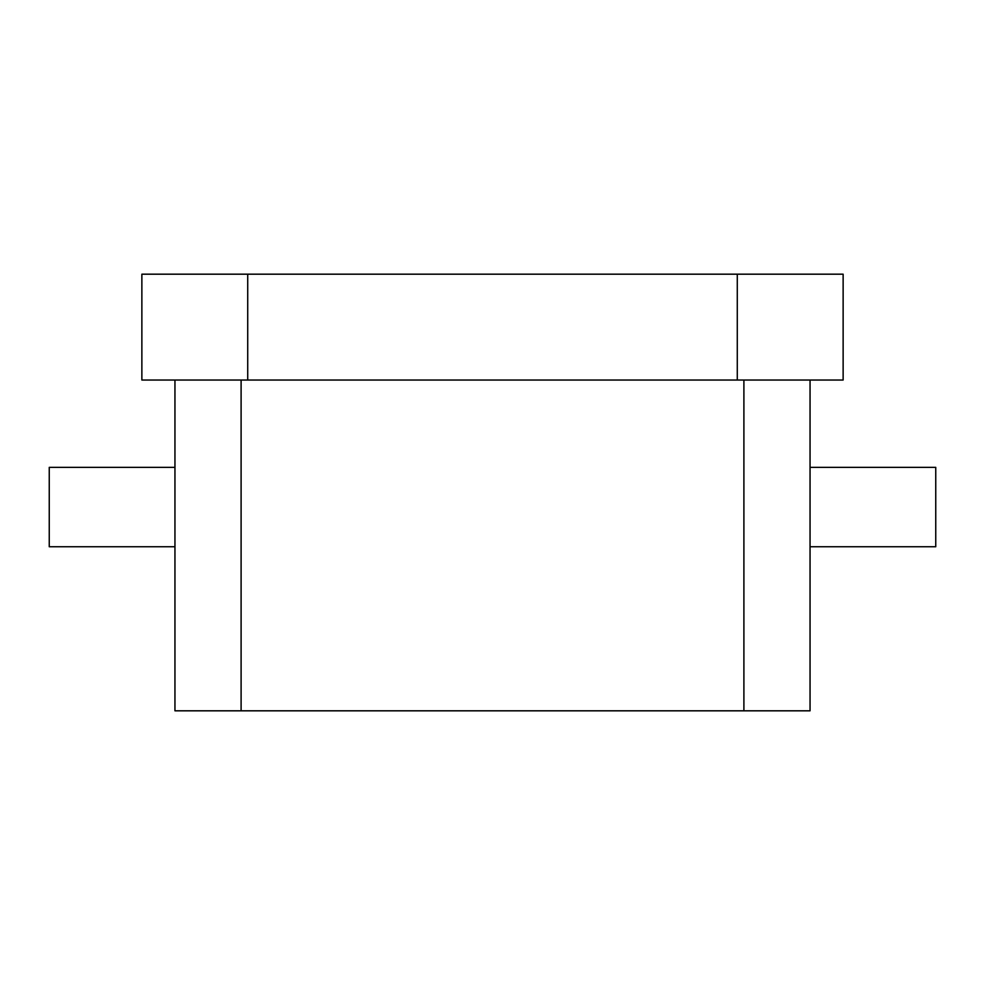 <?xml version="1.0" encoding="UTF-8"?>
<svg xmlns="http://www.w3.org/2000/svg" width="985" height="985" viewBox="0 0 985 985"><rect width="100%" height="100%" fill="white"/><g stroke="black" fill="none" stroke-linecap="round" stroke-linejoin="round"><path stroke-width="1.48" d="M174.948 546.749L49.25 546.749L49.25 467.358L174.948 467.358M810.052 467.358L935.75 467.358L935.75 546.749L810.052 546.749M174.948 380.038L174.948 710.813L810.052 710.813L810.052 380.038M141.865 380.038L843.135 380.038L843.135 274.187L141.865 274.187L141.865 380.038M743.897 380.038L743.897 710.813M241.103 380.038L241.103 710.813M247.715 274.187L247.715 380.038M737.285 274.187L737.285 380.038"/></g></svg>
